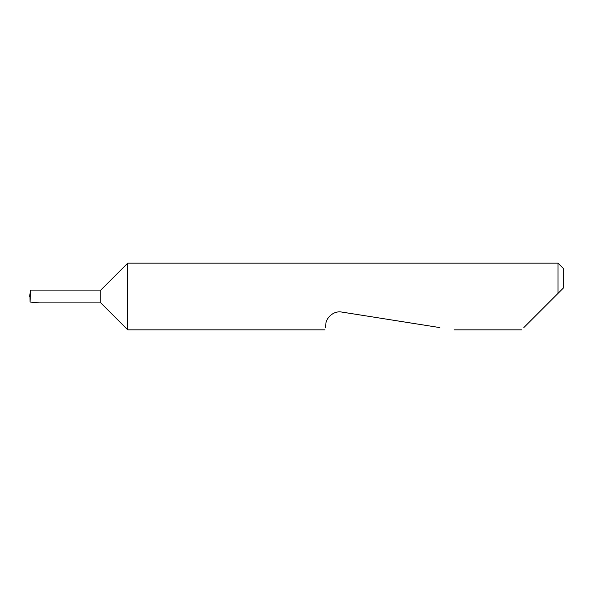 <?xml version="1.0" encoding="UTF-8"?>
<svg xmlns="http://www.w3.org/2000/svg" width="593" height="593" viewBox="0 0 593 593"><rect width="100%" height="100%" fill="white"/><g stroke="black" fill="none" stroke-linecap="round" stroke-linejoin="round"><path stroke-width="0.89" d="M100.81 302.904L100.81 290.096L30.488 290.096L30.043 302.037L39.553 302.904L100.81 302.904L127.762 329.856L127.762 263.144L558.013 263.144L558.013 293.387L554.9 296.5L563.35 288.05L558.013 293.387M523.804 327.595L554.9 296.5M325.29 327.595L325.92 323.6C325.935 318.878 332.814 310.391 341.798 312.066L439.836 327.595M30.488 290.096L29.65 296.5L30.154 296.5M30.043 302.037L29.991 296.5M558.013 263.144L563.35 268.481L563.35 288.05M521.543 329.856L454.119 329.856M324.934 329.856L127.762 329.856M100.81 290.096L127.762 263.144"/></g></svg>
